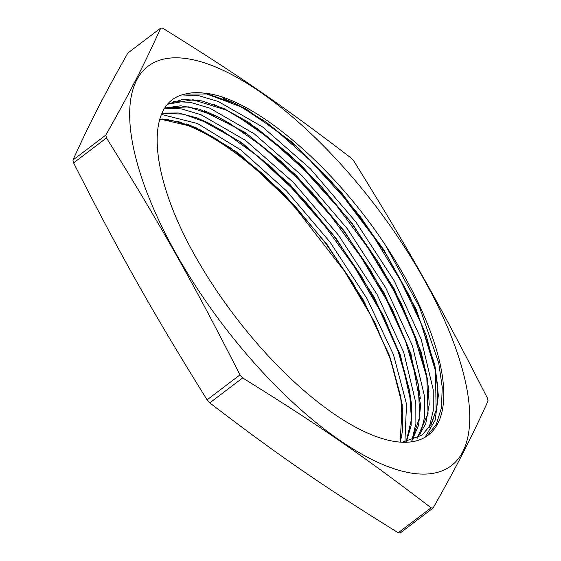 <?xml version="1.0" encoding="UTF-8"?>
<svg xmlns="http://www.w3.org/2000/svg" width="561" height="561" viewBox="0 0 561 561"><rect width="100%" height="100%" fill="white"/><g stroke="black" fill="none" stroke-linecap="round" stroke-linejoin="round"><path stroke-width="0.84" d="M204.499 93.189A208.741 80.553 52.8 0 0 184.12 94.353C144.107 103.231 149.345 175.158 195.242 256.153A212.465 81.99 -127.2 0 0 428.085 435.224A212.465 81.99 -127.2 0 0 385.463 245.255C332.35 164.492 252.191 97.018 204.499 93.189L245.374 108.469L292.66 142.592L340.681 191.532L383.633 249.512L416.318 309.616L434.789 364.727L437.91 388.317L436.788 408.31L431.409 424.067L421.984 435.175L402.216 442.278M168.012 104.058L183.04 99.381L201.946 100.91L224.063 108.645L248.565 122.235L301.131 165.046L352.084 223.271L394.11 288.691L421.143 352.07L427.678 380.113L429.228 404.397L425.694 424.018L417.167 438.288M164.962 108.007L180.761 105.812L199.877 109.283L245.445 132.55L295.682 174.85L344.033 230.732L384.194 293.045L410.904 353.781L420.61 405.112L418.618 425.147L412.04 440.469M162.129 113.063L178.412 112.978L197.514 118.034L241.798 142.69L289.728 184.211L335.618 237.71L374.047 297L400.442 355.169L411.648 405.414L411.073 425.708L406.325 441.921M159.85 119.009L195.263 127.235L237.976 152.865L283.445 193.279L326.825 244.189L363.521 300.324L389.586 355.779L402.251 404.754L400.154 442.159M385.645 245.536L419.355 306.706L438.744 363.058L442.243 387.3L441.444 407.938L436.311 424.305L427.047 435.981M182.122 94.942L198.818 95.7L218.201 101.45L262.618 126.975L310.359 168.756L355.99 222.1L394.376 281.075L421.143 339.125L433.225 389.748L433.274 410.498L429.249 427.356M173.651 101.52L190.375 102.34L209.758 108.154L254.168 133.756L301.86 175.565L347.427 228.881L385.751 287.8L412.461 345.779L424.523 396.347L424.579 417.075L420.568 433.926M164.955 108.119L181.673 108.946L201.041 114.739L245.423 140.327L293.087 182.094L338.641 235.368L376.971 294.252L403.703 352.21L415.806 402.784L415.89 423.52L411.921 440.399M161.512 114.444L197.598 123.574L240.774 149.941L286.552 190.915L330.156 242.254L367.083 298.74L393.45 354.587L406.515 404.067L404.902 442.159M159.794 119.213L178.721 121.73L200.543 130.019L230.866 148.153L262.962 174.022L295.079 206.203L325.506 243.067L352.61 282.604L374.909 322.771L391.248 361.417L400.666 396.487L402.7 426.598A208.741 80.553 -127.2 0 1 400.077 442.159M185.13 94.073L207.661 93.996L235.354 103.617L265.697 121.779L297.807 147.648L329.931 179.864L360.372 216.742L387.462 256.3L409.768 296.474L426.08 335.127L435.497 370.211L436.1 410.4L430.715 425.007L421.984 435.175M167.9 104.178L193.054 99.718L226.658 110.222L257.001 128.378L289.104 154.247L321.229 186.462L351.663 223.334L378.759 262.885L401.059 303.059L417.377 341.712L426.795 376.796L428.043 413.569L417.061 438.344M164.864 108.154L188.349 106.856L217.963 116.821L248.292 134.977L280.395 160.846L312.519 193.047L342.953 229.919L370.05 269.469L392.349 309.644L408.667 348.29L418.085 383.373L419.824 416.578L411.858 440.532M162.052 113.231L183.489 114.185L209.253 123.42L239.582 141.568L271.685 167.437L303.803 199.632L334.237 236.504L361.333 276.047L383.633 316.215L399.965 354.868L409.383 389.944L411.451 419.397L406.101 441.963M402.7 426.598L402.426 409.151L400.764 397.048L390.309 359.299L387.567 352.077L370.351 314.7L344.594 271.307L295.843 208.426L284.855 196.532L250.395 164.043L216.595 139.163L199.05 129.311M200.543 130.019L186.708 123.869M411.62 405.035L409.383 389.944M409.663 391.578L398.184 351.452L379.502 309.756L354.405 266.868L324.321 225.263L291.068 187.346L256.587 155.355L222.913 131.092L206.245 121.975L195.487 117.298M420.315 398.366L418.085 383.373M418.366 385.007L405.764 341.908L386.578 300.044L361.067 257.162L330.688 215.754L297.274 178.188L262.786 146.709L229.253 123.069L216.462 116.113M217.963 116.821L204.288 110.734M429.011 391.711L426.795 376.796M427.075 378.43L413.31 332.35L393.619 290.332L367.7 247.464L337.035 206.259L303.48 169.071L268.985 138.104L235.599 115.096L225.164 109.514M226.658 110.222L213.096 104.178M425.007 437.292L435.189 420.119L438.351 395.498L435.497 370.211M435.778 371.845L420.82 322.771L400.624 280.605L374.306 237.78L343.367 196.785L309.672 159.976L275.199 129.542L241.966 107.172L233.86 102.908M235.354 103.617L222.149 97.712M295.843 208.426A212.465 81.99 52.8 0 0 162.655 118.995M398.212 532.761C322.827 486.015 277.961 455.097 209.779 402.882L242.668 377.939C318.052 424.684 362.911 455.609 431.093 507.817L398.212 532.761A289.413 111.688 -127.2 0 0 400.238 532.95L433.12 508.007C457.65 464.494 470.728 439.004 488.056 400.961A289.413 111.688 52.8 0 0 487.397 398.093C440.147 305.1 408.359 248.698 353.9 161.168A289.413 111.688 52.8 0 0 351.221 158.118C283.039 105.903 238.173 74.985 162.788 28.239A289.413 111.688 52.8 0 0 160.762 28.05C143.434 66.1 130.362 91.583 105.833 135.096L72.944 160.039C90.272 121.996 103.35 96.506 127.88 52.993L160.762 28.05M207.1 399.832C152.641 312.302 120.853 255.9 73.603 162.907L106.485 137.964C160.944 225.487 192.725 281.895 239.982 374.888L207.1 399.832A289.413 111.688 -127.2 0 0 209.779 402.882M73.603 162.907A289.413 111.688 -127.2 0 1 72.944 160.039M105.833 135.096A289.413 111.688 52.8 0 0 106.485 137.964M431.093 507.817A289.413 111.688 52.8 0 0 433.12 508.007M239.982 374.888A289.413 111.688 52.8 0 0 242.668 377.939M134.682 153.265A250.732 96.758 -127.2 0 1 217.934 67.965A250.732 96.758 -127.2 0 1 422.931 277.513A250.732 96.758 -127.2 0 1 381.431 463.933A250.732 96.758 -127.2 0 1 134.682 153.265M206.245 121.975L209.253 123.42M400.764 397.048L400.666 396.487"/></g></svg>
